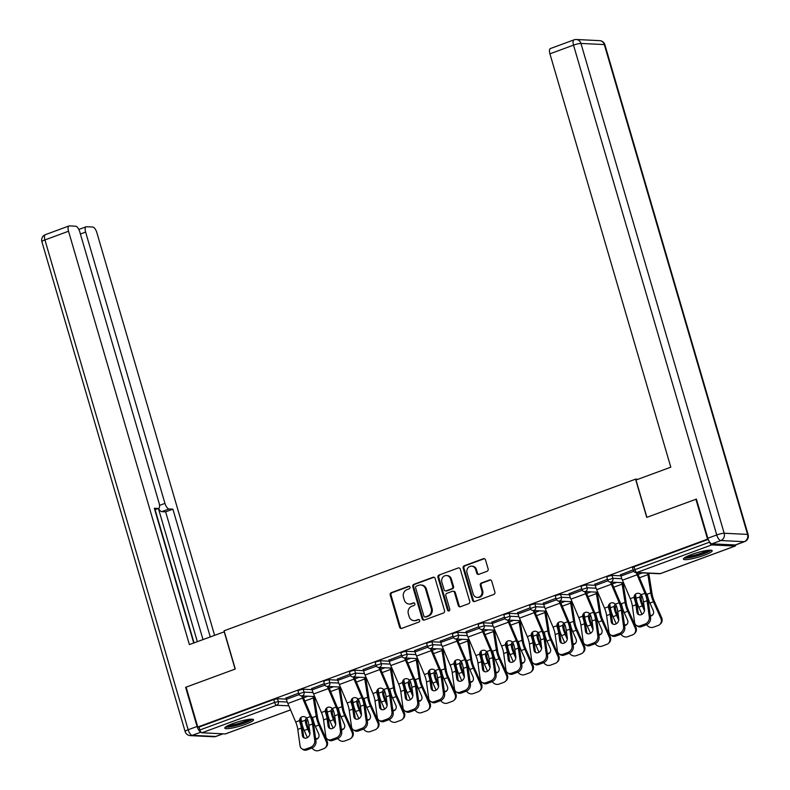 <?xml version="1.0" encoding="UTF-8"?>
<svg xmlns="http://www.w3.org/2000/svg" width="790" height="790" viewBox="0 0 790 790"><rect width="100%" height="100%" fill="white"/><g stroke="black" fill="none" stroke-linecap="round" stroke-linejoin="round"><path stroke-width="1.19" d="M409.99 587.128A1.323 1.195 -87.2 0 0 408.489 586.299L391.287 592.638A1.886 1.699 -87.2 0 0 390.191 595.018L399.602 627.191A1.886 1.699 -87.2 0 0 401.745 628.386L418.947 622.046A1.323 1.195 -87.2 0 0 418.641 619.479A1.323 1.195 -87.2 0 0 418.216 619.538L415.984 620.357A6.034 5.441 -87.2 0 1 414.019 620.663A6.034 5.441 -87.2 0 1 409.131 616.556L408.351 613.87A6.034 5.441 -87.2 0 1 411.857 606.246L414.088 605.417A1.323 1.195 -87.2 0 0 413.782 602.849A1.323 1.195 -87.2 0 0 413.358 602.918L411.126 603.738A6.034 5.441 -87.2 0 1 409.161 604.044A6.034 5.441 -87.2 0 1 404.273 599.926L403.493 597.25A6.034 5.441 -87.2 0 1 406.998 589.617L409.22 588.797A1.323 1.195 -87.2 0 0 409.99 587.128M408.489 586.299L409.319 586.338A1.323 1.195 -87.2 0 0 409.319 586.338L392.116 592.678A1.886 1.699 -87.2 0 0 391.02 595.058L400.421 627.23A1.886 1.699 -87.2 0 0 401.537 628.445M418.216 619.538L419.036 619.577A1.323 1.195 -87.2 0 0 419.036 619.577L415.984 620.357M414.197 602.958A1.323 1.195 -87.2 0 0 414.177 602.958L411.126 603.738M691.359 554.6A14.98 2.311 163.7 0 0 683.429 559.113A14.98 2.311 163.7 0 0 704.236 555.232A14.98 2.311 163.7 0 0 712.175 550.709A14.98 2.311 163.7 0 0 691.359 554.6M232.724 723.62A14.98 2.311 163.7 0 0 224.785 728.133A14.98 2.311 163.7 0 0 245.601 724.252A14.98 2.311 163.7 0 0 253.541 719.73A14.98 2.311 163.7 0 0 232.724 723.62M487.035 571.308A1.886 1.699 -87.2 0 0 488.131 568.928L485.495 559.903A1.886 1.699 -87.2 0 0 483.352 558.708L464.244 565.749A1.886 1.699 -87.2 0 0 463.147 568.138L472.548 600.311A1.886 1.699 -87.2 0 0 474.691 601.496L493.799 594.455A1.886 1.699 -87.2 0 0 494.896 592.075L491.706 581.173A1.886 1.699 -87.2 0 0 489.563 579.979L481.387 582.99A1.886 1.699 -87.2 0 0 480.29 585.38L481.87 590.782A5.046 4.552 -87.2 0 1 477.298 597.418A5.046 4.552 -87.2 0 1 473.21 593.981L467.018 572.799A5.046 4.552 -87.2 0 1 471.6 566.163A5.046 4.552 -87.2 0 1 475.679 569.6L476.716 573.135A1.886 1.699 -87.2 0 0 478.859 574.32L487.035 571.308M197.776 727.017L186.124 687.142L235.282 669.021L224.103 630.785L635.555 479.155L646.733 517.391L695.901 499.27L707.563 539.145L197.776 727.017L199.021 727.077L199.87 729.99L274.604 702.448L273.755 699.535L199.021 727.077M435.132 578.458A1.886 1.699 -87.2 0 0 432.989 577.273L413.881 584.314A1.886 1.699 -87.2 0 0 412.785 586.694L422.186 618.866A1.886 1.699 -87.2 0 0 424.329 620.061L443.437 613.02A1.886 1.699 -87.2 0 0 444.533 610.631L435.132 578.458M439.062 575.031L458.17 567.99A1.886 1.699 -87.2 0 1 460.313 569.185L469.714 601.348A1.886 1.699 -87.2 0 1 468.618 603.738L460.442 606.75A1.886 1.699 -87.2 0 1 458.299 605.565L454.487 592.51A1.886 1.699 -87.2 0 0 452.344 591.325L446.923 593.32A1.886 1.699 -87.2 0 0 445.817 595.709L449.796 609.288A1.323 1.195 -87.2 0 1 447.525 610.127L437.966 577.421A1.886 1.699 -87.2 0 1 439.062 575.031L458.17 567.99M637.965 479.273L635.555 479.155M225.644 733.792A2.884 1.155 -110.2 0 1 225.476 733.9A2.884 1.155 -110.2 0 1 225.278 733.93L201.904 732.784A2.884 1.155 -110.2 0 1 199.87 729.99M695.901 499.27L696.454 499.3M707.563 539.145L708.156 539.175M709.627 542.039L709.647 542.128A2.884 1.155 69.8 0 0 711.691 544.912L735.056 546.058A2.884 1.155 69.8 0 0 735.253 546.038A2.884 1.155 69.8 0 0 735.727 544.893M285.99 698.034L298.61 693.136M612.043 575.387L612.892 578.3L607.658 580.018L606.799 577.105L608.33 576.236L612.043 575.387L620.881 575.821M711.691 544.912L636.957 572.454A2.884 1.155 69.8 0 1 634.913 569.669L633.392 570.538L632.533 567.625L634.064 566.756L634.913 569.669L709.647 542.128M708.245 539.412L634.064 566.756M273.755 699.535L277.468 698.686L286.306 699.12M594.831 584.225L607.451 579.317M560.564 594.356L561.423 597.27L556.18 598.988L555.331 596.075L556.851 595.206L560.564 594.356L569.402 594.791M543.352 603.185L555.972 598.287M509.096 613.326L509.945 616.24L504.711 617.958L503.852 615.045L505.383 614.176L509.096 613.326L517.934 613.761M491.884 622.155L504.504 617.257M457.617 632.296L458.476 635.209L453.233 636.928L452.384 634.014L453.904 633.145L457.617 632.296L466.456 632.731M440.405 641.125L453.026 636.226M406.149 651.266L406.998 654.179L401.764 655.898L400.905 652.984L402.436 652.115L406.149 651.266L414.987 651.691M388.937 660.094L401.557 655.196M354.68 670.226L355.53 673.139L350.286 674.867L349.437 671.954L350.967 671.085L354.68 670.226L363.519 670.661M337.458 679.064L350.089 674.166M303.202 689.196L304.051 692.109L298.818 693.837L297.968 690.924L299.489 690.055L303.202 689.196L312.04 689.631M311.724 688.554L324.344 683.646M328.936 679.716L329.795 682.629L324.552 684.347L323.703 681.434L325.223 680.565L328.936 679.716L337.774 680.15M363.193 669.584L375.823 664.676M380.415 660.746L381.264 663.659L376.03 665.377L375.171 662.464L376.702 661.595L380.415 660.746L389.253 661.181M414.671 650.614L427.291 645.707M431.883 641.776L432.742 644.689L427.499 646.408L426.649 643.495L428.17 642.625L431.883 641.776L440.721 642.211M466.14 631.644L478.77 626.737M483.362 622.806L484.211 625.72L478.967 627.438L478.118 624.525L479.649 623.656L483.362 622.806L492.2 623.241M517.618 612.675L530.238 607.777M534.83 603.837L535.679 606.75L530.446 608.468L529.596 605.555L531.117 604.686L534.83 603.837L543.668 604.271M569.086 593.705L581.717 588.807M586.308 584.867L587.158 587.78L581.914 589.508L581.065 586.595L582.595 585.726L586.308 584.867L595.146 585.301M620.565 574.735L633.185 569.837M409.161 604.044L409.98 604.083A6.034 5.441 -87.2 0 0 411.955 603.777M414.019 620.663L414.849 620.703A6.034 5.441 -87.2 0 0 416.814 620.397M434.006 577.253A1.886 1.699 -87.2 0 0 433.809 577.312L414.701 584.353A1.886 1.699 -87.2 0 0 413.604 586.733L423.015 618.906A1.886 1.699 -87.2 0 0 424.131 620.12M416.389 586.16A1.323 1.195 -87.2 0 0 415.619 587.829L423.884 616.062A1.323 1.195 -87.2 0 0 425.375 616.901L427.726 616.032A6.034 5.441 -87.2 0 0 431.241 608.409L425.593 589.103A6.034 5.441 -87.2 0 0 420.705 584.985A6.034 5.441 -87.2 0 0 418.74 585.291L416.389 586.16M424.951 616.97L425.771 617.01A1.323 1.195 -87.2 0 0 426.205 616.941L425.375 616.901M420.705 584.985L421.534 585.025A6.034 5.441 -87.2 0 1 426.422 589.143L432.061 608.448A6.034 5.441 -87.2 0 1 428.555 616.072L426.205 616.941M452.956 591.226L453.786 591.266A1.886 1.699 -87.2 0 1 455.307 592.549L459.128 605.604A1.886 1.699 -87.2 0 0 460.244 606.809M439.882 575.071A1.886 1.699 -87.2 0 0 438.786 577.46L448.355 610.166A1.323 1.195 -87.2 0 0 449.016 610.966M450.527 578.971A5.046 4.552 -87.2 0 0 446.439 575.535A5.046 4.552 -87.2 0 0 441.867 582.171L444.049 589.626A1.886 1.699 -87.2 0 0 446.182 590.821L451.613 588.817A1.886 1.699 -87.2 0 0 452.709 586.437L450.527 578.971L451.347 579.011A5.046 4.552 -87.2 0 0 447.268 575.574L446.439 575.535M445.57 590.91L446.399 590.95A1.886 1.699 -87.2 0 0 447.012 590.861L446.182 590.821M451.347 579.011L453.529 586.476A1.886 1.699 -87.2 0 1 452.433 588.856L447.012 590.861M471.6 566.163L472.42 566.203A5.046 4.552 -87.2 0 1 476.508 569.649L477.535 573.175A1.886 1.699 -87.2 0 0 478.651 574.379M477.298 597.418L478.118 597.457A5.046 4.552 -87.2 0 0 482.7 590.821L481.87 590.782M490.59 579.959A1.886 1.699 -87.2 0 0 490.393 580.018L482.216 583.03A1.886 1.699 -87.2 0 0 481.12 585.42L482.7 590.821M484.369 558.688A1.886 1.699 -87.2 0 0 484.171 558.747L465.063 565.788A1.886 1.699 -87.2 0 0 463.967 568.178L473.378 600.351A1.886 1.699 -87.2 0 0 474.494 601.555M312.09 748.002A5.757 5.204 -132.3 0 0 318.874 750.5L323.653 748.732A5.757 5.204 -132.3 0 0 325.223 747.794A5.757 5.204 -132.3 0 0 326.29 741.711L327.08 740.99L319.683 724.361A12.867 5.175 -110.2 0 1 318.232 720.381A12.867 5.175 -110.2 0 1 317.442 716.925L314.538 698.656A15.366 6.172 69.8 0 0 314.124 696.523M313.038 696.474A12.867 5.175 -110.2 0 1 313.314 697.935L316.217 716.194A15.366 6.172 69.8 0 0 317.155 720.322A15.366 6.172 69.8 0 0 318.893 725.072L326.29 741.711M311.546 716.777A4.414 3.624 120.5 0 1 312.366 717.616L312.968 719.098A15.366 6.172 69.8 0 0 313.61 721.635A15.366 6.172 69.8 0 0 315.348 726.385L318.656 733.821A4.414 3.99 47.7 0 1 315.733 739.42M307.33 719.167A4.414 3.624 -59.5 0 0 306.609 720.914L306.609 722.623L305.375 721.892A15.366 6.172 69.8 0 0 306.016 724.43A15.366 6.172 69.8 0 0 307.764 729.18L309.907 734.009M309.739 731.125L308.554 728.459A12.867 5.175 -110.2 0 1 307.093 724.479A12.867 5.175 -110.2 0 1 306.609 722.623M300.921 717.794L301.533 721.606A15.366 6.172 69.8 0 0 302.471 725.733A15.366 6.172 69.8 0 0 304.209 730.483L307.389 737.633M305.375 721.892L305.384 720.194A4.414 3.624 120.5 0 1 306.481 717.942M315.635 738.699A4.414 3.99 -132.3 0 0 318.202 738.097M327.08 740.99A5.757 5.204 47.7 0 1 326.013 747.073L325.223 747.794M308.929 725.309L309.947 732.636A4.414 3.545 123.4 0 1 306.688 737.959A4.414 3.545 123.4 0 1 303.716 737.712A4.414 3.545 123.4 0 1 302.353 735.431L301.346 728.104A12.867 5.175 69.8 0 0 300.486 724.163A12.867 5.175 69.8 0 0 299.874 722.287L299.548 720.569A4.414 4.019 53.2 0 1 306.53 717.992L307.468 719.493A12.867 5.175 69.8 0 1 308.07 721.359A12.867 5.175 69.8 0 1 308.929 725.309L312.485 724.005A12.867 5.175 69.8 0 0 311.625 720.055A12.867 5.175 69.8 0 0 310.381 716.579L302.531 698.074A15.366 6.172 -110.2 0 1 301.691 695.911M302.777 695.97A12.867 5.175 69.8 0 0 303.37 697.452L311.211 715.957A15.366 6.172 -110.2 0 1 312.692 720.105A15.366 6.172 -110.2 0 1 313.719 724.825L315.98 741.198A5.757 4.631 123.4 0 1 311.734 748.15L310.5 747.33L305.71 749.098A5.757 4.631 -56.6 0 1 301.829 748.772A5.757 4.631 -56.6 0 1 300.052 745.79L297.8 729.417A12.867 5.175 69.8 0 0 296.941 725.467A12.867 5.175 69.8 0 0 295.697 721.991L287.846 703.485A15.366 6.172 -110.2 0 1 286.365 699.328L285.921 697.807M301.504 717.043A4.414 4.019 -126.8 0 0 300.378 719.947L300.714 721.665A15.366 6.172 -110.2 0 1 301.563 724.213A15.366 6.172 -110.2 0 1 302.59 728.923L303.597 736.25A4.414 3.545 -56.6 0 0 304.387 738.048M305.71 749.098L306.954 749.917L311.734 748.15M306.954 749.917A5.757 4.631 123.4 0 1 303.074 749.592L301.829 748.772M310.5 747.33A5.757 4.631 -56.6 0 0 314.736 740.378L312.485 724.005M251.111 719.186A12.966 1.995 -16.3 0 1 237.997 724.766A12.966 1.995 -16.3 0 1 226.542 726.375M228.458 725.368A11.998 1.847 163.7 0 0 237.78 723.68A11.998 1.847 163.7 0 0 248.959 719.384M225.417 727.136A14.882 2.291 163.7 0 0 237.889 725.101A14.882 2.291 163.7 0 0 252.474 719.226M709.746 550.166A12.966 1.995 -16.3 0 1 707.771 551.637A12.966 1.995 -16.3 0 1 695.032 556.17A12.966 1.995 -16.3 0 1 685.177 557.355M687.102 556.357A11.998 1.847 163.7 0 0 706.734 550.867A11.998 1.847 163.7 0 0 707.593 550.363M684.051 558.115A14.882 2.291 163.7 0 0 695.862 556.259A14.882 2.291 163.7 0 0 709.311 551.371A14.882 2.291 163.7 0 0 711.109 550.205M224.39 631.763L189.393 644.581L68.523 231.233L44.931 239.933L188.168 729.753L197.075 726.474L185.62 687.32L235.114 669.081L224.202 631.753M159.531 505.383L164.952 503.388L85.616 232.072L80.392 233.998M164.952 503.388A5.757 2.311 69.8 0 0 169.02 508.977L161.762 511.653A5.757 2.311 -110.2 0 1 158.602 508.385A5.757 2.311 69.8 0 0 159.086 503.102L79.751 231.786A5.757 2.311 69.8 0 0 75.672 226.207L69.401 225.891A5.757 2.311 69.8 0 0 69.007 225.95A5.757 2.311 69.8 0 0 68.523 231.233M210.258 636.888L172.901 509.165L169.02 508.977M214.594 635.298L96.844 232.625A5.757 2.311 69.8 0 0 92.766 227.036L86.495 226.73A5.757 2.311 69.8 0 0 86.1 226.789A5.757 2.311 69.8 0 0 85.616 232.072M154.751 509.718L158.207 508.444L154.327 508.256L193.728 642.981M158.207 508.444A5.757 2.311 69.8 0 0 158.602 508.385L154.781 509.797M186.183 687.349L185.62 687.32M197.075 726.474A5.757 2.311 69.8 0 0 200.848 732.004M197.342 641.648L158.395 508.464M194.044 642.872L155.097 509.678M203 639.564L165.643 511.841L161.762 511.653M165.643 511.841L172.901 509.165M711.918 543.826L735.283 544.972L744.19 541.683L720.826 540.538L711.918 543.826A5.757 2.311 -110.2 0 1 707.84 538.237L696.395 499.092L646.901 517.332L635.99 480.004L670.799 467.176L549.929 53.829A5.757 2.311 -110.2 0 1 550.413 48.545L574.004 39.846A5.757 2.311 69.8 0 0 573.52 45.129L549.929 53.829M744.585 541.634A5.757 5.757 0 0 0 748.12 534.603A5.757 0.889 163.7 0 0 747.547 534.395L604.311 44.576L580.946 43.43L724.173 533.25L747.547 534.395A5.757 5.204 -87.2 0 1 744.19 541.683A5.757 2.311 69.8 0 0 744.585 541.634L735.678 544.912A5.757 2.311 -110.2 0 1 735.283 544.972M337.834 738.522A5.757 5.204 -132.3 0 0 344.608 741.02L349.397 739.252A5.757 5.204 -132.3 0 0 350.957 738.304A5.757 5.204 -132.3 0 0 352.024 732.221L352.814 731.5L345.418 714.871A12.867 5.175 -110.2 0 1 343.966 710.891A12.867 5.175 -110.2 0 1 343.176 707.435L340.273 689.176A15.366 6.172 69.8 0 0 339.858 687.043M338.772 686.984A12.867 5.175 -110.2 0 1 339.048 688.455L341.952 706.714A15.366 6.172 69.8 0 0 342.89 710.842A15.366 6.172 69.8 0 0 344.628 715.592L352.024 732.221M337.291 707.297A4.414 3.624 120.5 0 1 338.1 708.136L338.703 709.608A15.366 6.172 69.8 0 0 339.344 712.145A15.366 6.172 69.8 0 0 341.082 716.895L344.391 724.331A4.414 3.99 47.7 0 1 341.468 729.93M333.064 709.687A4.414 3.624 -59.5 0 0 332.343 711.435L332.343 713.133L331.109 712.402A15.366 6.172 69.8 0 0 331.751 714.95A15.366 6.172 69.8 0 0 333.499 719.69L335.641 724.529M335.474 721.645L334.288 718.979A12.867 5.175 -110.2 0 1 332.827 714.999A12.867 5.175 -110.2 0 1 332.343 713.133M326.665 708.304L327.267 712.126A15.366 6.172 69.8 0 0 328.206 716.254A15.366 6.172 69.8 0 0 329.953 721.003L333.123 728.143M331.109 712.402L331.119 710.704A4.414 3.624 120.5 0 1 332.215 708.452M341.369 729.219A4.414 3.99 -132.3 0 0 343.936 728.607M352.814 731.5A5.757 5.204 47.7 0 1 351.748 737.593L350.957 738.304M363.568 729.032A5.757 5.204 -132.3 0 0 370.342 731.53L375.132 729.772A5.757 5.204 -132.3 0 0 376.692 728.824A5.757 5.204 -132.3 0 0 377.768 722.741L378.558 722.02L371.162 705.391A12.867 5.175 -110.2 0 1 369.7 701.411A12.867 5.175 -110.2 0 1 368.91 697.955L366.007 679.696A15.366 6.172 69.8 0 0 365.592 677.553M364.506 677.504A12.867 5.175 -110.2 0 1 364.782 678.966L367.686 697.234A15.366 6.172 69.8 0 0 368.624 701.362A15.366 6.172 69.8 0 0 370.372 706.102L377.768 722.741M363.025 697.807A4.414 3.624 120.5 0 1 363.834 698.646L364.437 700.128A15.366 6.172 69.8 0 0 365.079 702.665A15.366 6.172 69.8 0 0 366.817 707.415L370.125 714.851A4.414 3.99 47.7 0 1 367.202 720.45M358.808 700.197A4.414 3.624 -59.5 0 0 358.077 701.945L358.087 703.653L356.853 702.922A15.366 6.172 69.8 0 0 357.495 705.46A15.366 6.172 69.8 0 0 359.233 710.21L361.385 715.039M361.208 712.155L360.023 709.489A12.867 5.175 -110.2 0 1 358.561 705.51A12.867 5.175 -110.2 0 1 358.087 703.653M352.399 698.824L353.002 702.636A15.366 6.172 69.8 0 0 353.94 706.774A15.366 6.172 69.8 0 0 355.688 711.514L358.867 718.663M356.853 702.922L356.853 701.224A4.414 3.624 120.5 0 1 357.949 698.972M367.103 719.73A4.414 3.99 -132.3 0 0 369.671 719.127M378.558 722.02A5.757 5.204 47.7 0 1 377.482 728.104L376.692 728.824M389.302 719.552A5.757 5.204 -132.3 0 0 396.086 722.05L400.866 720.283A5.757 5.204 -132.3 0 0 402.426 719.335A5.757 5.204 -132.3 0 0 403.502 713.251L404.292 712.531L396.896 695.901A12.867 5.175 -110.2 0 1 395.435 691.922A12.867 5.175 -110.2 0 1 394.654 688.465L391.751 670.206A15.366 6.172 69.8 0 0 391.327 668.073M390.24 668.014A12.867 5.175 -110.2 0 1 390.517 669.486L393.43 687.744A15.366 6.172 69.8 0 0 394.368 691.872A15.366 6.172 69.8 0 0 396.106 696.622L403.502 713.251M388.759 688.327A4.414 3.624 120.5 0 1 389.579 689.166L390.171 690.638A15.366 6.172 69.8 0 0 390.813 693.176A15.366 6.172 69.8 0 0 392.561 697.926L395.869 705.361A4.414 3.99 47.7 0 1 392.946 710.961M384.542 690.717A4.414 3.624 -59.5 0 0 383.822 692.465L383.822 694.163L382.587 693.442A15.366 6.172 69.8 0 0 383.229 695.98A15.366 6.172 69.8 0 0 384.967 700.73L387.12 705.559M386.942 702.675L385.757 700.009A12.867 5.175 -110.2 0 1 384.305 696.03A12.867 5.175 -110.2 0 1 383.822 694.163M378.134 689.334L378.746 693.156A15.366 6.172 69.8 0 0 379.684 697.284A15.366 6.172 69.8 0 0 381.422 702.034L384.602 709.173M382.587 693.442L382.587 691.734A4.414 3.624 120.5 0 1 383.683 689.482M392.847 710.25A4.414 3.99 -132.3 0 0 395.415 709.637M404.292 712.531A5.757 5.204 47.7 0 1 403.216 718.624L402.426 719.335M415.036 710.072A5.757 5.204 -132.3 0 0 421.821 712.56L426.6 710.803A5.757 5.204 -132.3 0 0 428.16 709.855A5.757 5.204 -132.3 0 0 429.237 703.771L430.027 703.051L422.63 686.421A12.867 5.175 -110.2 0 1 421.169 682.442A12.867 5.175 -110.2 0 1 420.389 678.985L417.485 660.726A15.366 6.172 69.8 0 0 417.071 658.583M415.984 658.534A12.867 5.175 -110.2 0 1 416.261 659.996L419.164 678.264A15.366 6.172 69.8 0 0 420.102 682.392A15.366 6.172 69.8 0 0 421.84 687.132L429.237 703.771M414.493 678.837A4.414 3.624 120.5 0 1 415.313 679.677L415.915 681.158A15.366 6.172 69.8 0 0 416.557 683.696A15.366 6.172 69.8 0 0 418.295 688.446L421.603 695.881A4.414 3.99 47.7 0 1 418.68 701.481M410.277 681.227A4.414 3.624 -59.5 0 0 409.556 682.975L409.556 684.683L408.321 683.952A15.366 6.172 69.8 0 0 408.963 686.49A15.366 6.172 69.8 0 0 410.701 691.24L412.854 696.069M412.676 693.186L411.491 690.519A12.867 5.175 -110.2 0 1 410.04 686.55A12.867 5.175 -110.2 0 1 409.556 684.683M403.868 679.854L404.48 683.676A15.366 6.172 69.8 0 0 405.418 687.804A15.366 6.172 69.8 0 0 407.156 692.544L410.336 699.693M408.321 683.952L408.331 682.254A4.414 3.624 120.5 0 1 409.418 680.002M418.582 700.76A4.414 3.99 -132.3 0 0 421.149 700.157M430.027 703.051A5.757 5.204 47.7 0 1 428.96 709.134L428.16 709.855M440.781 700.582A5.757 5.204 -132.3 0 0 447.555 703.08L452.344 701.313A5.757 5.204 -132.3 0 0 453.904 700.365A5.757 5.204 -132.3 0 0 454.971 694.282L455.761 693.561L448.365 676.931A12.867 5.175 -110.2 0 1 446.913 672.962A12.867 5.175 -110.2 0 1 446.123 669.495L443.22 651.237A15.366 6.172 69.8 0 0 442.805 649.104M441.719 649.044A12.867 5.175 -110.2 0 1 441.995 650.516L444.898 668.774A15.366 6.172 69.8 0 0 445.837 672.902A15.366 6.172 69.8 0 0 447.575 677.652L454.971 694.282M440.237 669.357A4.414 3.624 120.5 0 1 441.047 670.197L441.65 671.668A15.366 6.172 69.8 0 0 442.291 674.216A15.366 6.172 69.8 0 0 444.029 678.956L447.338 686.392A4.414 3.99 47.7 0 1 444.415 692M436.011 671.747A4.414 3.624 -59.5 0 0 435.29 673.495L435.29 675.193L434.056 674.472A15.366 6.172 69.8 0 0 434.697 677.01A15.366 6.172 69.8 0 0 436.445 681.76L438.588 686.589M438.42 683.706L437.235 681.039A12.867 5.175 -110.2 0 1 435.774 677.06A12.867 5.175 -110.2 0 1 435.29 675.193M429.612 670.364L430.214 674.186A15.366 6.172 69.8 0 0 431.152 678.314A15.366 6.172 69.8 0 0 432.89 683.064L436.07 690.203M434.056 674.472L434.066 672.764A4.414 3.624 120.5 0 1 435.162 670.513M444.316 691.28A4.414 3.99 -132.3 0 0 446.883 690.667M455.761 693.561A5.757 5.204 47.7 0 1 454.694 699.654L453.904 700.365M334.674 715.829L335.681 723.146A4.414 3.545 123.4 0 1 332.422 728.479A4.414 3.545 123.4 0 1 329.45 728.232A4.414 3.545 123.4 0 1 328.087 725.941L327.08 718.624A12.867 5.175 69.8 0 0 326.221 714.674A12.867 5.175 69.8 0 0 325.608 712.807L325.282 711.079A4.414 4.019 53.2 0 1 332.264 708.512L333.202 710.013A12.867 5.175 69.8 0 1 333.815 711.879A12.867 5.175 69.8 0 1 334.674 715.829L338.219 714.515A12.867 5.175 69.8 0 0 337.36 710.575A12.867 5.175 69.8 0 0 336.115 707.09L328.265 688.584A15.366 6.172 -110.2 0 1 327.435 686.431M328.522 686.48A12.867 5.175 69.8 0 0 329.104 687.962L336.945 706.467A15.366 6.172 -110.2 0 1 338.436 710.625A15.366 6.172 -110.2 0 1 339.453 715.335L341.715 731.718A5.757 4.631 123.4 0 1 337.468 738.67L336.234 737.85L331.445 739.608A5.757 4.631 -56.6 0 1 327.564 739.292A5.757 4.631 -56.6 0 1 325.796 736.31L323.535 719.927A12.867 5.175 69.8 0 0 322.675 715.977A12.867 5.175 69.8 0 0 321.431 712.501L313.591 693.995A15.366 6.172 -110.2 0 1 312.099 689.848L311.655 688.327M327.238 707.563A4.414 4.019 -126.8 0 0 326.112 710.457L326.448 712.175A15.366 6.172 -110.2 0 1 327.297 714.723A15.366 6.172 -110.2 0 1 328.324 719.443L329.331 726.761A4.414 3.545 -56.6 0 0 330.121 728.558M331.445 739.608L332.689 740.428L337.468 738.67M332.689 740.428A5.757 4.631 123.4 0 1 328.808 740.112L327.564 739.292M336.234 737.85A5.757 4.631 -56.6 0 0 340.47 730.898L338.219 714.515M360.408 706.339L361.415 713.666A4.414 3.545 123.4 0 1 358.166 718.989A4.414 3.545 123.4 0 1 355.184 718.742A4.414 3.545 123.4 0 1 353.831 716.461L352.814 709.134A12.867 5.175 69.8 0 0 351.955 705.194A12.867 5.175 69.8 0 0 351.353 703.317L351.017 701.599A4.414 4.019 53.2 0 1 357.998 699.022L358.937 700.523A12.867 5.175 69.8 0 1 359.549 702.389A12.867 5.175 69.8 0 1 360.408 706.339L363.953 705.036A12.867 5.175 69.8 0 0 363.094 701.086A12.867 5.175 69.8 0 0 361.85 697.61L354.009 679.104A15.366 6.172 -110.2 0 1 353.17 676.941M354.256 677A12.867 5.175 69.8 0 0 354.838 678.482L362.689 696.987A15.366 6.172 -110.2 0 1 364.17 701.135A15.366 6.172 -110.2 0 1 365.197 705.855L367.449 722.228A5.757 4.631 123.4 0 1 363.212 729.18L361.968 728.36L357.179 730.128A5.757 4.631 -56.6 0 1 353.308 729.812A5.757 4.631 -56.6 0 1 351.53 726.82L349.269 710.447A12.867 5.175 69.8 0 0 348.41 706.497A12.867 5.175 69.8 0 0 347.166 703.021L339.325 684.515A15.366 6.172 -110.2 0 1 337.844 680.358L337.399 678.837M352.972 698.074A4.414 4.019 -126.8 0 0 351.856 700.977L352.192 702.695A15.366 6.172 -110.2 0 1 353.031 705.243A15.366 6.172 -110.2 0 1 354.058 709.953L355.066 717.281A4.414 3.545 -56.6 0 0 355.865 719.078M357.179 730.128L358.423 730.948L363.212 729.18M358.423 730.948A5.757 4.631 123.4 0 1 354.542 730.622L353.308 729.812M361.968 728.36A5.757 4.631 -56.6 0 0 366.214 721.408L363.953 705.036M386.142 696.859L387.149 704.176A4.414 3.545 123.4 0 1 383.901 709.509A4.414 3.545 123.4 0 1 380.928 709.262A4.414 3.545 123.4 0 1 379.565 706.971L378.558 699.654A12.867 5.175 69.8 0 0 377.699 695.704A12.867 5.175 69.8 0 0 377.087 693.837L376.751 692.119A4.414 4.019 53.2 0 1 383.743 689.542L384.671 691.043A12.867 5.175 69.8 0 1 385.283 692.909A12.867 5.175 69.8 0 1 386.142 696.859L389.687 695.546A12.867 5.175 69.8 0 0 388.828 691.606A12.867 5.175 69.8 0 0 387.594 688.12L379.743 669.614A15.366 6.172 -110.2 0 1 378.904 667.461M379.99 667.511A12.867 5.175 69.8 0 0 380.573 668.992L388.423 687.498A15.366 6.172 -110.2 0 1 389.904 691.655A15.366 6.172 -110.2 0 1 390.932 696.365L393.183 712.748A5.757 4.631 123.4 0 1 388.947 719.7L387.702 718.88L382.923 720.638A5.757 4.631 -56.6 0 1 379.042 720.322A5.757 4.631 -56.6 0 1 377.265 717.34L375.003 700.957A12.867 5.175 69.8 0 0 374.144 697.017A12.867 5.175 69.8 0 0 372.91 693.531L365.059 675.025A15.366 6.172 -110.2 0 1 363.578 670.878L363.133 669.357M378.716 688.594A4.414 4.019 -126.8 0 0 377.59 691.487L377.926 693.205A15.366 6.172 -110.2 0 1 378.766 695.763A15.366 6.172 -110.2 0 1 379.793 700.473L380.8 707.791A4.414 3.545 -56.6 0 0 381.6 709.588M382.923 720.638L384.157 721.458L388.947 719.7M384.157 721.458A5.757 4.631 123.4 0 1 380.276 721.142L379.042 720.322M387.702 718.88A5.757 4.631 -56.6 0 0 391.949 711.928L389.687 695.546M411.876 687.369L412.894 694.696A4.414 3.545 123.4 0 1 409.635 700.019A4.414 3.545 123.4 0 1 406.662 699.782A4.414 3.545 123.4 0 1 405.3 697.491L404.292 690.164A12.867 5.175 69.8 0 0 403.433 686.224A12.867 5.175 69.8 0 0 402.821 684.347L402.495 682.629A4.414 4.019 53.2 0 1 409.477 680.052L410.415 681.553A12.867 5.175 69.8 0 1 411.017 683.429A12.867 5.175 69.8 0 1 411.876 687.369L415.431 686.066A12.867 5.175 69.8 0 0 414.572 682.116A12.867 5.175 69.8 0 0 413.328 678.64L405.477 660.134A15.366 6.172 -110.2 0 1 404.638 657.971M405.724 658.031A12.867 5.175 69.8 0 0 406.307 659.512L414.157 678.018A15.366 6.172 -110.2 0 1 415.639 682.165A15.366 6.172 -110.2 0 1 416.666 686.885L418.927 703.258A5.757 4.631 123.4 0 1 414.681 710.21L413.437 709.39L408.657 711.158A5.757 4.631 -56.6 0 1 404.776 710.842A5.757 4.631 -56.6 0 1 402.999 707.86L400.747 691.477A12.867 5.175 69.8 0 0 399.888 687.527A12.867 5.175 69.8 0 0 398.644 684.051L390.793 665.545A15.366 6.172 -110.2 0 1 389.312 661.388L388.868 659.867M404.45 679.104A4.414 4.019 -126.8 0 0 403.325 682.007L403.66 683.725A15.366 6.172 -110.2 0 1 404.51 686.273A15.366 6.172 -110.2 0 1 405.527 690.983L406.544 698.311A4.414 3.545 -56.6 0 0 407.334 700.108M408.657 711.158L409.892 711.978L414.681 710.21M409.892 711.978A5.757 4.631 123.4 0 1 406.021 711.662L404.776 710.842M413.437 709.39A5.757 4.631 -56.6 0 0 417.683 702.448L415.431 686.066M437.621 677.889L438.628 685.207A4.414 3.545 123.4 0 1 435.369 690.539A4.414 3.545 123.4 0 1 432.397 690.292A4.414 3.545 123.4 0 1 431.034 688.001L430.027 680.684A12.867 5.175 69.8 0 0 429.168 676.734A12.867 5.175 69.8 0 0 428.555 674.867L428.229 673.149A4.414 4.019 53.2 0 1 435.211 670.572L436.149 672.073A12.867 5.175 69.8 0 1 436.761 673.939A12.867 5.175 69.8 0 1 437.621 677.889L441.166 676.576A12.867 5.175 69.8 0 0 440.307 672.636A12.867 5.175 69.8 0 0 439.062 669.15L431.212 650.654A15.366 6.172 -110.2 0 1 430.372 648.491M431.459 648.541A12.867 5.175 69.8 0 0 432.051 650.022L439.892 668.528A15.366 6.172 -110.2 0 1 441.383 672.685A15.366 6.172 -110.2 0 1 442.4 677.395L444.661 693.778A5.757 4.631 123.4 0 1 440.415 700.73L439.181 699.91L434.391 701.678A5.757 4.631 -56.6 0 1 430.51 701.352A5.757 4.631 -56.6 0 1 428.733 698.37L426.482 681.987A12.867 5.175 69.8 0 0 425.622 678.047A12.867 5.175 69.8 0 0 424.378 674.561L416.528 656.056A15.366 6.172 -110.2 0 1 415.046 651.908L414.602 650.387M430.185 669.624A4.414 4.019 -126.8 0 0 429.059 672.527L429.395 674.235A15.366 6.172 -110.2 0 1 430.244 676.793A15.366 6.172 -110.2 0 1 431.271 681.503L432.278 688.821A4.414 3.545 -56.6 0 0 433.068 690.618M434.391 701.678L435.636 702.488L440.415 700.73M435.636 702.488A5.757 4.631 123.4 0 1 431.755 702.172L430.51 701.352M439.181 699.91A5.757 4.631 -56.6 0 0 443.417 692.958L441.166 676.576M466.515 691.102A5.757 5.204 -132.3 0 0 473.289 693.59L478.078 691.833A5.757 5.204 -132.3 0 0 479.639 690.885A5.757 5.204 -132.3 0 0 480.715 684.802L481.505 684.081L474.109 667.451A12.867 5.175 -110.2 0 1 472.647 663.472A12.867 5.175 -110.2 0 1 471.857 660.015L468.954 641.757A15.366 6.172 69.8 0 0 468.539 639.614M467.453 639.564A12.867 5.175 -110.2 0 1 467.729 641.026L470.633 659.294A15.366 6.172 69.8 0 0 471.571 663.422A15.366 6.172 69.8 0 0 473.319 668.172L480.715 684.802M465.972 659.877A4.414 3.624 120.5 0 1 466.781 660.707L467.384 662.188A15.366 6.172 69.8 0 0 468.026 664.726A15.366 6.172 69.8 0 0 469.764 669.476L473.072 676.912A4.414 3.99 47.7 0 1 470.149 682.511M461.755 662.257A4.414 3.624 -59.5 0 0 461.024 664.005L461.034 665.713L459.79 664.982A15.366 6.172 69.8 0 0 460.442 667.52A15.366 6.172 69.8 0 0 462.18 672.27L464.322 677.099M464.155 674.216L462.97 671.549A12.867 5.175 -110.2 0 1 461.508 667.58A12.867 5.175 -110.2 0 1 461.034 665.713M455.346 660.884L455.949 664.706A15.366 6.172 69.8 0 0 456.887 668.834A15.366 6.172 69.8 0 0 458.635 673.584L461.804 680.723M459.79 664.982L459.8 663.284A4.414 3.624 120.5 0 1 460.896 661.033M470.05 681.8A4.414 3.99 -132.3 0 0 472.618 681.187M481.505 684.081A5.757 5.204 47.7 0 1 480.429 690.164L479.639 690.885M463.355 668.399L464.362 675.726A4.414 3.545 123.4 0 1 461.113 681.049A4.414 3.545 123.4 0 1 458.131 680.812A4.414 3.545 123.4 0 1 456.768 678.521L455.761 671.204A12.867 5.175 69.8 0 0 454.902 667.254A12.867 5.175 69.8 0 0 454.299 665.387L453.964 663.659A4.414 4.019 53.2 0 1 460.945 661.092L461.883 662.583A12.867 5.175 69.8 0 1 462.496 664.459A12.867 5.175 69.8 0 1 463.355 668.399L466.9 667.096A12.867 5.175 69.8 0 0 466.041 663.146A12.867 5.175 69.8 0 0 464.797 659.67L456.956 641.164A15.366 6.172 -110.2 0 1 456.116 639.011M457.203 639.061A12.867 5.175 69.8 0 0 457.785 640.542L465.636 659.048A15.366 6.172 -110.2 0 1 467.117 663.205A15.366 6.172 -110.2 0 1 468.144 667.915L470.396 684.298A5.757 4.631 123.4 0 1 466.149 691.24L464.915 690.43L460.126 692.188A5.757 4.631 -56.6 0 1 456.245 691.872A5.757 4.631 -56.6 0 1 454.477 688.89L452.216 672.507A12.867 5.175 69.8 0 0 451.357 668.557A12.867 5.175 69.8 0 0 450.112 665.081L442.272 646.576A15.366 6.172 -110.2 0 1 440.781 642.418L440.336 640.897M455.919 660.134A4.414 4.019 -126.8 0 0 454.793 663.037L455.129 664.755A15.366 6.172 -110.2 0 1 455.978 667.303A15.366 6.172 -110.2 0 1 457.005 672.014L458.012 679.341A4.414 3.545 -56.6 0 0 458.812 681.138M460.126 692.188L461.37 693.008L466.149 691.24M461.37 693.008A5.757 4.631 123.4 0 1 457.489 692.692L456.245 691.872M464.915 690.43A5.757 4.631 -56.6 0 0 469.161 683.478L466.9 667.096M492.249 681.612A5.757 5.204 -132.3 0 0 499.033 684.11L503.813 682.343A5.757 5.204 -132.3 0 0 505.373 681.405A5.757 5.204 -132.3 0 0 506.449 675.312L507.239 674.601L499.843 657.961A12.867 5.175 -110.2 0 1 498.381 653.992A12.867 5.175 -110.2 0 1 497.601 650.535L494.688 632.267A15.366 6.172 69.8 0 0 494.273 630.134M493.187 630.074A12.867 5.175 -110.2 0 1 493.464 631.546L496.367 649.805A15.366 6.172 69.8 0 0 497.305 653.932A15.366 6.172 69.8 0 0 499.053 658.682L506.449 675.312M491.706 650.387A4.414 3.624 120.5 0 1 492.526 651.227L493.118 652.708A15.366 6.172 69.8 0 0 493.76 655.246A15.366 6.172 69.8 0 0 495.508 659.986L498.806 667.422A4.414 3.99 47.7 0 1 495.883 673.031M487.489 652.777A4.414 3.624 -59.5 0 0 486.768 654.525L486.768 656.233L485.534 655.502A15.366 6.172 69.8 0 0 486.176 658.04A15.366 6.172 69.8 0 0 487.914 662.79L490.067 667.619M489.889 664.736L488.704 662.069A12.867 5.175 -110.2 0 1 487.242 658.09A12.867 5.175 -110.2 0 1 486.768 656.233M481.08 651.394L481.693 655.216A15.366 6.172 69.8 0 0 482.631 659.344A15.366 6.172 69.8 0 0 484.369 664.094L487.549 671.233M485.534 655.502L485.534 653.804A4.414 3.624 120.5 0 1 486.63 651.543M495.784 672.31A4.414 3.99 -132.3 0 0 498.352 671.698M507.239 674.601A5.757 5.204 47.7 0 1 506.163 680.684L505.373 681.405M489.089 658.919L490.096 666.237A4.414 3.545 123.4 0 1 486.847 671.569A4.414 3.545 123.4 0 1 483.875 671.322A4.414 3.545 123.4 0 1 482.512 669.041L481.505 661.714A12.867 5.175 69.8 0 0 480.646 657.764A12.867 5.175 69.8 0 0 480.034 655.898L479.698 654.179A4.414 4.019 53.2 0 1 486.689 651.602L487.618 653.103A12.867 5.175 69.8 0 1 488.23 654.969A12.867 5.175 69.8 0 1 489.089 658.919L492.634 657.616A12.867 5.175 69.8 0 0 491.775 653.666A12.867 5.175 69.8 0 0 490.531 650.18L482.69 631.684A15.366 6.172 -110.2 0 1 481.851 629.521M482.937 629.581A12.867 5.175 69.8 0 0 483.519 631.062L491.37 649.558A15.366 6.172 -110.2 0 1 492.851 653.715A15.366 6.172 -110.2 0 1 493.878 658.426L496.13 674.808A5.757 4.631 123.4 0 1 491.894 681.76L490.649 680.94L485.87 682.708A5.757 4.631 -56.6 0 1 481.989 682.382A5.757 4.631 -56.6 0 1 480.211 679.4L477.95 663.017A12.867 5.175 69.8 0 0 477.091 659.077A12.867 5.175 69.8 0 0 475.857 655.591L468.006 637.096A15.366 6.172 -110.2 0 1 466.525 632.938L466.08 631.417M481.653 650.654A4.414 4.019 -126.8 0 0 480.537 653.557L480.873 655.275A15.366 6.172 -110.2 0 1 481.712 657.823A15.366 6.172 -110.2 0 1 482.739 662.534L483.747 669.851A4.414 3.545 -56.6 0 0 484.547 671.648M485.87 682.708L487.104 683.528L491.894 681.76M487.104 683.528A5.757 4.631 123.4 0 1 483.223 683.202L481.989 682.382M490.649 680.94A5.757 4.631 -56.6 0 0 494.896 673.989L492.634 657.616M517.983 672.132A5.757 5.204 -132.3 0 0 524.767 674.62L529.547 672.863A5.757 5.204 -132.3 0 0 531.107 671.915A5.757 5.204 -132.3 0 0 532.183 665.832L532.974 665.111L525.577 648.481A12.867 5.175 -110.2 0 1 524.116 644.502A12.867 5.175 -110.2 0 1 523.336 641.045L520.432 622.787A15.366 6.172 69.8 0 0 520.008 620.644M518.931 620.594A12.867 5.175 -110.2 0 1 519.208 622.066L522.111 640.325A15.366 6.172 69.8 0 0 523.049 644.452A15.366 6.172 69.8 0 0 524.787 649.202L532.183 665.832M517.44 640.907A4.414 3.624 120.5 0 1 518.26 641.737L518.852 643.218A15.366 6.172 69.8 0 0 519.494 645.756A15.366 6.172 69.8 0 0 521.242 650.506L524.55 657.942A4.414 3.99 47.7 0 1 521.627 663.541M513.224 643.297A4.414 3.624 -59.5 0 0 512.503 645.035L512.503 646.743L511.268 646.013A15.366 6.172 69.8 0 0 511.91 648.551A15.366 6.172 69.8 0 0 513.648 653.3L515.801 658.139M515.623 655.246L514.438 652.58A12.867 5.175 -110.2 0 1 512.987 648.61A12.867 5.175 -110.2 0 1 512.503 646.743M506.815 641.914L507.427 645.736A15.366 6.172 69.8 0 0 508.365 649.864A15.366 6.172 69.8 0 0 510.103 654.614L513.283 661.753M511.268 646.013L511.278 644.314A4.414 3.624 120.5 0 1 512.364 642.063M521.528 662.83A4.414 3.99 -132.3 0 0 524.096 662.218M532.974 665.111A5.757 5.204 47.7 0 1 531.897 671.194L531.107 671.915M514.823 649.429L515.831 656.757A4.414 3.545 123.4 0 1 512.582 662.089A4.414 3.545 123.4 0 1 509.609 661.842A4.414 3.545 123.4 0 1 508.246 659.551L507.239 652.234A12.867 5.175 69.8 0 0 506.38 648.284A12.867 5.175 69.8 0 0 505.768 646.418L505.442 644.689A4.414 4.019 53.2 0 1 512.424 642.122L513.352 643.613A12.867 5.175 69.8 0 1 513.964 645.489A12.867 5.175 69.8 0 1 514.823 649.429L518.368 648.126A12.867 5.175 69.8 0 0 517.509 644.176A12.867 5.175 69.8 0 0 516.275 640.7L508.424 622.194A15.366 6.172 -110.2 0 1 507.585 620.041M508.671 620.091A12.867 5.175 69.8 0 0 509.254 621.572L517.104 640.078A15.366 6.172 -110.2 0 1 518.586 644.235A15.366 6.172 -110.2 0 1 519.613 648.946L521.874 665.328A5.757 4.631 123.4 0 1 517.628 672.28L516.384 671.461L511.604 673.218A5.757 4.631 -56.6 0 1 507.723 672.902A5.757 4.631 -56.6 0 1 505.946 669.92L503.694 653.537A12.867 5.175 69.8 0 0 502.835 649.587A12.867 5.175 69.8 0 0 501.591 646.111L493.74 627.606A15.366 6.172 -110.2 0 1 492.259 623.448L491.815 621.937M507.397 641.164A4.414 4.019 -126.8 0 0 506.271 644.067L506.607 645.786A15.366 6.172 -110.2 0 1 507.447 648.333A15.366 6.172 -110.2 0 1 508.474 653.054L509.481 660.371A4.414 3.545 -56.6 0 0 510.281 662.168M511.604 673.218L512.838 674.038L517.628 672.28M512.838 674.038A5.757 4.631 123.4 0 1 508.957 673.722L507.723 672.902M516.384 671.461A5.757 4.631 -56.6 0 0 520.63 664.509L518.368 648.126M543.718 662.642A5.757 5.204 -132.3 0 0 550.502 665.14L555.291 663.373A5.757 5.204 -132.3 0 0 556.851 662.435A5.757 5.204 -132.3 0 0 557.918 656.342L558.708 655.631L551.311 638.992A12.867 5.175 -110.2 0 1 549.86 635.022A12.867 5.175 -110.2 0 1 549.07 631.565L546.167 613.297A15.366 6.172 69.8 0 0 545.752 611.164M544.665 611.114A12.867 5.175 -110.2 0 1 544.942 612.576L547.845 630.835A15.366 6.172 69.8 0 0 548.783 634.962A15.366 6.172 69.8 0 0 550.521 639.712L557.918 656.342M543.184 631.417A4.414 3.624 120.5 0 1 543.994 632.257L544.596 633.738A15.366 6.172 69.8 0 0 545.238 636.276A15.366 6.172 69.8 0 0 546.976 641.026L550.284 648.452A4.414 3.99 47.7 0 1 547.361 654.061M538.958 633.807A4.414 3.624 -59.5 0 0 538.237 635.555L538.237 637.263L537.002 636.533A15.366 6.172 69.8 0 0 537.644 639.071A15.366 6.172 69.8 0 0 539.392 643.82L541.535 648.649M541.367 645.766L540.182 643.1A12.867 5.175 -110.2 0 1 538.721 639.12A12.867 5.175 -110.2 0 1 538.237 637.263M532.549 632.435L533.161 636.246A15.366 6.172 69.8 0 0 534.099 640.374A15.366 6.172 69.8 0 0 535.837 645.124L539.017 652.273M537.002 636.533L537.012 634.834A4.414 3.624 120.5 0 1 538.108 632.583M547.263 653.34A4.414 3.99 -132.3 0 0 549.83 652.728M558.708 655.631A5.757 5.204 47.7 0 1 557.641 661.714L556.851 662.435M540.558 639.949L541.575 647.267A4.414 3.545 123.4 0 1 538.316 652.599A4.414 3.545 123.4 0 1 535.344 652.352A4.414 3.545 123.4 0 1 533.981 650.071L532.974 642.744A12.867 5.175 69.8 0 0 532.114 638.794A12.867 5.175 69.8 0 0 531.502 636.928L531.176 635.209A4.414 4.019 53.2 0 1 538.158 632.632L539.096 634.133A12.867 5.175 69.8 0 1 539.708 635.999A12.867 5.175 69.8 0 1 540.558 639.949L544.113 638.646A12.867 5.175 69.8 0 0 543.253 634.696A12.867 5.175 69.8 0 0 542.009 631.21L534.159 612.714A15.366 6.172 -110.2 0 1 533.319 610.552M534.405 610.611A12.867 5.175 69.8 0 0 534.998 612.092L542.839 630.588A15.366 6.172 -110.2 0 1 544.32 634.745A15.366 6.172 -110.2 0 1 545.347 639.456L547.608 655.838A5.757 4.631 123.4 0 1 543.362 662.79L542.128 661.971L537.338 663.738A5.757 4.631 -56.6 0 1 533.457 663.412A5.757 4.631 -56.6 0 1 531.68 660.43L529.428 644.057A12.867 5.175 69.8 0 0 528.569 640.107A12.867 5.175 69.8 0 0 527.325 636.621L519.474 618.126A15.366 6.172 -110.2 0 1 517.993 613.968L517.549 612.448M533.132 631.684A4.414 4.019 -126.8 0 0 532.006 634.587L532.342 636.306A15.366 6.172 -110.2 0 1 533.191 638.853A15.366 6.172 -110.2 0 1 534.218 643.564L535.225 650.881A4.414 3.545 -56.6 0 0 536.015 652.678M537.338 663.738L538.582 664.558L543.362 662.79M538.582 664.558A5.757 4.631 123.4 0 1 534.702 664.232L533.457 663.412M542.128 661.971A5.757 4.631 -56.6 0 0 546.364 655.019L544.113 638.646M569.462 653.162A5.757 5.204 -132.3 0 0 576.236 655.651L581.025 653.893A5.757 5.204 -132.3 0 0 582.586 652.945A5.757 5.204 -132.3 0 0 583.652 646.862L584.452 646.141L577.056 629.512A12.867 5.175 -110.2 0 1 575.594 625.532A12.867 5.175 -110.2 0 1 574.804 622.076L571.901 603.817A15.366 6.172 69.8 0 0 571.486 601.674M570.4 601.625A12.867 5.175 -110.2 0 1 570.676 603.096L573.58 621.355A15.366 6.172 69.8 0 0 574.518 625.482A15.366 6.172 69.8 0 0 576.256 630.232L583.652 646.862M568.918 621.937A4.414 3.624 120.5 0 1 569.728 622.777L570.331 624.248A15.366 6.172 69.8 0 0 570.973 626.786A15.366 6.172 69.8 0 0 572.711 631.536L576.019 638.972A4.414 3.99 47.7 0 1 573.096 644.571M564.692 624.327A4.414 3.624 -59.5 0 0 563.971 626.065L563.971 627.774L562.737 627.043A15.366 6.172 69.8 0 0 563.379 629.581A15.366 6.172 69.8 0 0 565.126 634.331L567.269 639.169M567.101 636.276L565.917 633.62A12.867 5.175 -110.2 0 1 564.455 629.64A12.867 5.175 -110.2 0 1 563.971 627.774M558.293 622.945L558.895 626.766A15.366 6.172 69.8 0 0 559.833 630.894A15.366 6.172 69.8 0 0 561.581 635.644L564.751 642.784M562.737 627.043L562.747 625.344A4.414 3.624 120.5 0 1 563.843 623.093M572.997 643.86A4.414 3.99 -132.3 0 0 575.564 643.248M584.452 646.141A5.757 5.204 47.7 0 1 583.375 652.224L582.586 652.945M566.302 630.46L567.309 637.787A4.414 3.545 123.4 0 1 564.05 643.119A4.414 3.545 123.4 0 1 561.078 642.872A4.414 3.545 123.4 0 1 559.715 640.581L558.708 633.264A12.867 5.175 69.8 0 0 557.849 629.314A12.867 5.175 69.8 0 0 557.236 627.448L556.911 625.72A4.414 4.019 53.2 0 1 563.892 623.152L564.83 624.653A12.867 5.175 69.8 0 1 565.442 626.519A12.867 5.175 69.8 0 1 566.302 630.46L569.847 629.156A12.867 5.175 69.8 0 0 568.988 625.206A12.867 5.175 69.8 0 0 567.743 621.73L559.893 603.224A15.366 6.172 -110.2 0 1 559.063 601.072M560.149 601.121A12.867 5.175 69.8 0 0 560.732 602.602L568.573 621.108A15.366 6.172 -110.2 0 1 570.064 625.265A15.366 6.172 -110.2 0 1 571.081 629.976L573.343 646.358A5.757 4.631 123.4 0 1 569.096 653.31L567.862 652.491L563.073 654.248A5.757 4.631 -56.6 0 1 559.192 653.932A5.757 4.631 -56.6 0 1 557.424 650.95L555.163 634.567A12.867 5.175 69.8 0 0 554.304 630.618A12.867 5.175 69.8 0 0 553.059 627.142L545.219 608.636A15.366 6.172 -110.2 0 1 543.727 604.478L543.283 602.968M558.866 622.204A4.414 4.019 -126.8 0 0 557.74 625.097L558.076 626.816A15.366 6.172 -110.2 0 1 558.925 629.363A15.366 6.172 -110.2 0 1 559.952 634.084L560.959 641.401A4.414 3.545 -56.6 0 0 561.749 643.198M563.073 654.248L564.317 655.068L569.096 653.31M564.317 655.068A5.757 4.631 123.4 0 1 560.436 654.752L559.192 653.932M567.862 652.491A5.757 4.631 -56.6 0 0 572.098 645.539L569.847 629.156M595.196 643.672A5.757 5.204 -132.3 0 0 601.97 646.171L606.76 644.403A5.757 5.204 -132.3 0 0 608.32 643.465A5.757 5.204 -132.3 0 0 609.396 637.382L610.186 636.661L602.79 620.022A12.867 5.175 -110.2 0 1 601.328 616.052A12.867 5.175 -110.2 0 1 600.538 612.596L597.635 594.327A15.366 6.172 69.8 0 0 597.22 592.194M596.134 592.144A12.867 5.175 -110.2 0 1 596.411 593.606L599.314 611.865A15.366 6.172 69.8 0 0 600.252 615.993A15.366 6.172 69.8 0 0 602 620.743L609.396 637.382M594.653 612.448A4.414 3.624 120.5 0 1 595.462 613.287L596.065 614.768A15.366 6.172 69.8 0 0 596.707 617.306A15.366 6.172 69.8 0 0 598.455 622.056L601.753 629.482A4.414 3.99 47.7 0 1 598.83 635.091M590.436 614.837A4.414 3.624 -59.5 0 0 589.705 616.585L589.715 618.293L588.481 617.563A15.366 6.172 69.8 0 0 589.123 620.101A15.366 6.172 69.8 0 0 590.861 624.851L593.014 629.679M592.836 626.796L591.651 624.13A12.867 5.175 -110.2 0 1 590.189 620.15A12.867 5.175 -110.2 0 1 589.715 618.293M584.027 613.465L584.63 617.276A15.366 6.172 69.8 0 0 585.568 621.404A15.366 6.172 69.8 0 0 587.316 626.154L590.495 633.304M588.481 617.563L588.481 615.864A4.414 3.624 120.5 0 1 589.577 613.613M598.731 634.37A4.414 3.99 -132.3 0 0 601.299 633.768M610.186 636.661A5.757 5.204 47.7 0 1 609.11 642.744L608.32 643.465M592.036 620.98L593.043 628.297A4.414 3.545 123.4 0 1 589.794 633.629A4.414 3.545 123.4 0 1 586.812 633.383A4.414 3.545 123.4 0 1 585.459 631.101L584.442 623.774A12.867 5.175 69.8 0 0 583.583 619.834A12.867 5.175 69.8 0 0 582.981 617.958L582.645 616.24A4.414 4.019 53.2 0 1 589.636 613.662L590.564 615.163A12.867 5.175 69.8 0 1 591.177 617.03A12.867 5.175 69.8 0 1 592.036 620.98L595.581 619.676A12.867 5.175 69.8 0 0 594.722 615.726A12.867 5.175 69.8 0 0 593.478 612.25L585.637 593.744A15.366 6.172 -110.2 0 1 584.798 591.582M585.884 591.641A12.867 5.175 69.8 0 0 586.466 593.122L594.317 611.628A15.366 6.172 -110.2 0 1 595.798 615.775A15.366 6.172 -110.2 0 1 596.825 620.496L599.077 636.868A5.757 4.631 123.4 0 1 594.84 643.82L593.596 643.001L588.817 644.768A5.757 4.631 -56.6 0 1 584.936 644.442A5.757 4.631 -56.6 0 1 583.158 641.46L580.897 625.087A12.867 5.175 69.8 0 0 580.038 621.138A12.867 5.175 69.8 0 0 578.793 617.662L570.953 599.156A15.366 6.172 -110.2 0 1 569.471 594.998L569.027 593.478M584.6 612.714A4.414 4.019 -126.8 0 0 583.484 615.617L583.82 617.336A15.366 6.172 -110.2 0 1 584.659 619.883A15.366 6.172 -110.2 0 1 585.686 624.594L586.694 631.921A4.414 3.545 -56.6 0 0 587.493 633.708M588.817 644.768L590.051 645.588L594.84 643.82M590.051 645.588A5.757 4.631 123.4 0 1 586.17 645.262L584.936 644.442M593.596 643.001A5.757 4.631 -56.6 0 0 597.842 636.049L595.581 619.676M620.93 634.192A5.757 5.204 -132.3 0 0 627.714 636.681L632.494 634.923A5.757 5.204 -132.3 0 0 634.054 633.975A5.757 5.204 -132.3 0 0 635.13 627.892L635.92 627.171L628.524 610.542A12.867 5.175 -110.2 0 1 627.062 606.562A12.867 5.175 -110.2 0 1 626.282 603.106L623.379 584.847A15.366 6.172 69.8 0 0 622.955 582.714M621.868 582.655A12.867 5.175 -110.2 0 1 622.145 584.126L625.058 602.385A15.366 6.172 69.8 0 0 625.996 606.513A15.366 6.172 69.8 0 0 627.734 611.263L635.13 627.892M620.387 602.968A4.414 3.624 120.5 0 1 621.207 603.807L621.799 605.278A15.366 6.172 69.8 0 0 622.441 607.816A15.366 6.172 69.8 0 0 624.189 612.566L627.497 620.002A4.414 3.99 47.7 0 1 624.574 625.601M616.17 605.357A4.414 3.624 -59.5 0 0 615.45 607.105L615.45 608.804L614.215 608.073A15.366 6.172 69.8 0 0 614.857 610.621A15.366 6.172 69.8 0 0 616.595 615.361L618.748 620.199M618.57 617.306L617.385 614.65A12.867 5.175 -110.2 0 1 615.933 610.67A12.867 5.175 -110.2 0 1 615.45 608.804M609.762 603.975L610.374 607.796A15.366 6.172 69.8 0 0 611.312 611.924A15.366 6.172 69.8 0 0 613.05 616.674L616.23 623.814M614.215 608.073L614.215 606.374A4.414 3.624 120.5 0 1 615.311 604.123M624.475 624.89A4.414 3.99 -132.3 0 0 627.043 624.278M635.92 627.171A5.757 5.204 47.7 0 1 634.844 633.254L634.054 633.975M617.77 611.5L618.777 618.817A4.414 3.545 123.4 0 1 615.529 624.149A4.414 3.545 123.4 0 1 612.556 623.903A4.414 3.545 123.4 0 1 611.193 621.612L610.186 614.294A12.867 5.175 69.8 0 0 609.327 610.344A12.867 5.175 69.8 0 0 608.715 608.478L608.389 606.75A4.414 4.019 53.2 0 1 615.37 604.182L616.299 605.683A12.867 5.175 69.8 0 1 616.911 607.55A12.867 5.175 69.8 0 1 617.77 611.5L621.315 610.186A12.867 5.175 69.8 0 0 620.456 606.236A12.867 5.175 69.8 0 0 619.222 602.76L611.371 584.254A15.366 6.172 -110.2 0 1 610.532 582.102M611.618 582.151A12.867 5.175 69.8 0 0 612.201 583.632L620.051 602.138A15.366 6.172 -110.2 0 1 621.533 606.295A15.366 6.172 -110.2 0 1 622.56 611.006L624.811 627.388A5.757 4.631 123.4 0 1 620.575 634.34L619.33 633.521L614.551 635.279A5.757 4.631 -56.6 0 1 610.67 634.962A5.757 4.631 -56.6 0 1 608.893 631.98L606.631 615.598A12.867 5.175 69.8 0 0 605.782 611.648A12.867 5.175 69.8 0 0 604.538 608.172L596.687 589.666A15.366 6.172 -110.2 0 1 595.206 585.518L594.761 583.998M610.344 603.234A4.414 4.019 -126.8 0 0 609.218 606.127L609.554 607.846A15.366 6.172 -110.2 0 1 610.394 610.394A15.366 6.172 -110.2 0 1 611.42 615.114L612.428 622.431A4.414 3.545 -56.6 0 0 613.228 624.228M614.551 635.279L615.785 636.098L620.575 634.34M615.785 636.098A5.757 4.631 123.4 0 1 611.904 635.782L610.67 634.962M619.33 633.521A5.757 4.631 -56.6 0 0 623.577 626.569L621.315 610.186M646.664 624.702A5.757 5.204 -132.3 0 0 653.449 627.201L658.228 625.433A5.757 5.204 -132.3 0 0 659.788 624.495A5.757 5.204 -132.3 0 0 660.865 618.412L661.655 617.691L654.258 601.062A12.867 5.175 -110.2 0 1 652.807 597.082A12.867 5.175 -110.2 0 1 652.017 593.626L649.113 575.367A15.366 6.172 69.8 0 0 648.699 573.224M647.612 573.175A12.867 5.175 -110.2 0 1 647.889 574.636L650.792 592.895A15.366 6.172 69.8 0 0 651.73 597.033A15.366 6.172 69.8 0 0 653.468 601.773L660.865 618.412M646.121 593.478A4.414 3.624 120.5 0 1 646.941 594.317L647.543 595.798A15.366 6.172 69.8 0 0 648.185 598.336A15.366 6.172 69.8 0 0 649.923 603.086L653.231 610.522A4.414 3.99 47.7 0 1 650.308 616.121M641.905 595.867A4.414 3.624 -59.5 0 0 641.184 597.615L641.184 599.324L639.949 598.593A15.366 6.172 69.8 0 0 640.591 601.131A15.366 6.172 69.8 0 0 642.329 605.881L644.482 610.71M644.314 607.826L643.129 605.16A12.867 5.175 -110.2 0 1 641.668 601.18A12.867 5.175 -110.2 0 1 641.184 599.324M635.496 594.495L636.108 598.307A15.366 6.172 69.8 0 0 637.046 602.434A15.366 6.172 69.8 0 0 638.784 607.184L641.964 614.334M639.949 598.593L639.959 596.894A4.414 3.624 120.5 0 1 641.045 594.643M650.21 615.4A4.414 3.99 -132.3 0 0 652.777 614.798M661.655 617.691A5.757 5.204 47.7 0 1 660.588 623.774L659.788 624.495M643.504 602.01L644.521 609.337A4.414 3.545 123.4 0 1 641.263 614.66A4.414 3.545 123.4 0 1 638.29 614.413A4.414 3.545 123.4 0 1 636.928 612.132L635.92 604.804A12.867 5.175 69.8 0 0 635.061 600.864A12.867 5.175 69.8 0 0 634.449 598.988L634.123 597.27A4.414 4.019 53.2 0 1 641.105 594.692L642.043 596.193A12.867 5.175 69.8 0 1 642.645 598.06A12.867 5.175 69.8 0 1 643.504 602.01L647.059 600.706A12.867 5.175 69.8 0 0 646.2 596.756A12.867 5.175 69.8 0 0 644.956 593.28L637.105 574.774A15.366 6.172 -110.2 0 1 636.266 572.612M637.352 572.671A12.867 5.175 69.8 0 0 637.935 574.152L645.786 592.658A15.366 6.172 -110.2 0 1 647.267 596.806A15.366 6.172 -110.2 0 1 648.294 601.526L650.555 617.899A5.757 4.631 123.4 0 1 646.309 624.851L645.065 624.031L640.285 625.799A5.757 4.631 -56.6 0 1 636.404 625.482A5.757 4.631 -56.6 0 1 634.627 622.49L632.375 606.118A12.867 5.175 69.8 0 0 631.516 602.168A12.867 5.175 69.8 0 0 630.272 598.692L622.421 580.186A15.366 6.172 -110.2 0 1 620.94 576.029L620.496 574.508M636.078 593.744A4.414 4.019 -126.8 0 0 634.953 596.648L635.288 598.366A15.366 6.172 -110.2 0 1 636.138 600.913A15.366 6.172 -110.2 0 1 637.155 605.624L638.172 612.951A4.414 3.545 -56.6 0 0 638.962 614.748M640.285 625.799L641.529 626.618L646.309 624.851M641.529 626.618A5.757 4.631 123.4 0 1 637.649 626.292L636.404 625.482M645.065 624.031A5.757 4.631 -56.6 0 0 649.311 617.079L647.059 600.706M414.177 602.958L413.358 602.918M225.278 733.93L290.562 709.874M288.854 705.835L276.638 705.243L201.904 732.784M277.468 698.686L278.317 701.599A2.884 2.597 -87.2 0 1 276.638 705.243A2.884 1.155 -110.2 0 1 274.604 702.448L278.317 701.599L287.274 702.034M633.392 570.538A2.884 2.884 0 0 0 636.009 572.602A2.884 2.597 92.8 0 0 636.957 572.454L660.322 573.599L735.056 546.058M636.009 572.602L659.383 573.747A2.884 2.597 92.8 0 0 660.322 573.599A2.884 1.155 69.8 0 0 660.519 573.58A2.884 1.155 69.8 0 0 660.687 573.471M313.008 692.554L304.051 692.109A2.884 2.597 -87.2 0 1 302.382 695.753A2.884 2.597 92.8 0 1 301.434 695.901L314.667 696.553M324.552 684.347A2.884 2.884 0 0 0 327.178 686.421A2.884 2.597 92.8 0 0 328.117 686.273A2.884 2.597 -87.2 0 0 329.795 682.629L338.742 683.064M350.286 674.867A2.884 2.884 0 0 0 352.913 676.931A2.884 2.597 92.8 0 0 353.851 676.783A2.884 2.597 -87.2 0 0 355.53 673.139L364.476 673.584M376.03 665.377A2.884 2.884 0 0 0 378.647 667.451A2.884 2.597 92.8 0 0 379.585 667.303A2.884 2.597 -87.2 0 0 381.264 663.659L390.221 664.104M401.764 655.898A2.884 2.884 0 0 0 404.381 657.961A2.884 2.597 92.8 0 0 405.329 657.813A2.884 2.597 -87.2 0 0 406.998 654.179L415.955 654.614M427.499 646.408A2.884 2.884 0 0 0 430.125 648.481A2.884 2.597 92.8 0 0 431.063 648.333A2.884 2.597 -87.2 0 0 432.742 644.689L441.689 645.134M453.233 636.928A2.884 2.884 0 0 0 455.86 638.992A2.884 2.597 92.8 0 0 456.798 638.853A2.884 2.597 -87.2 0 0 458.476 635.209L467.423 635.644M478.967 627.438A2.884 2.884 0 0 0 481.594 629.512A2.884 2.597 92.8 0 0 482.532 629.363A2.884 2.597 -87.2 0 0 484.211 625.72L493.167 626.164M504.711 617.958A2.884 2.884 0 0 0 507.328 620.022A2.884 2.597 92.8 0 0 508.266 619.883A2.884 2.597 -87.2 0 0 509.945 616.24L518.902 616.674M530.446 608.468A2.884 2.884 0 0 0 533.072 610.542A2.884 2.597 92.8 0 0 534.01 610.394A2.884 2.597 -87.2 0 0 535.679 606.75L544.636 607.194M556.18 598.988A2.884 2.884 0 0 0 558.807 601.052A2.884 2.597 92.8 0 0 559.745 600.913A2.884 2.597 -87.2 0 0 561.423 597.27L570.37 597.704M581.914 589.508A2.884 2.884 0 0 0 584.541 591.572A2.884 2.597 92.8 0 0 585.479 591.424A2.884 2.597 -87.2 0 0 587.158 587.78L596.104 588.224M607.658 580.018A2.884 2.884 0 0 0 610.275 582.092A2.884 2.597 92.8 0 0 611.213 581.944A2.884 2.597 -87.2 0 0 612.892 578.3L621.849 578.734M400.421 627.23L399.602 627.191M391.02 595.058L390.191 595.018M392.116 592.678L391.287 592.638M423.015 618.906L422.186 618.866M413.604 586.733L412.785 586.694M414.701 584.353L413.881 584.314M433.809 577.312L432.989 577.273M428.555 616.072L427.726 616.032M432.061 608.448L431.241 608.409M426.422 589.143L425.593 589.103M459.128 605.604L458.299 605.565M455.307 592.549L454.487 592.51M448.355 610.166L447.525 610.127M438.786 577.46L437.966 577.421M452.433 588.856L451.613 588.817M453.529 586.476L452.709 586.437M477.535 573.175L476.716 573.135M476.508 569.649L475.679 569.6M481.12 585.42L480.29 585.38M482.216 583.03L481.387 582.99M490.393 580.018L489.563 579.979M473.378 600.351L472.548 600.311M463.967 568.178L463.147 568.138M465.063 565.788L464.244 565.749M484.171 558.747L483.352 558.708M318.893 725.072L315.348 726.385M307.764 729.18L304.209 730.483M316.217 716.194L312.366 717.616M313.314 697.935L304.891 701.046M305.384 720.194L301.533 721.606M307.824 696.217L303.518 697.797M295.697 721.991L299.548 720.569M306.53 717.992L310.381 716.579M297.8 729.417L301.346 728.104M287.846 703.485L302.531 698.074M314.736 740.378L315.98 741.198M286.365 699.328L299.173 694.607M302.353 735.431L303.597 736.25M300.714 721.665L299.874 722.287M200.946 732.133L192.237 735.342L215.601 736.487L222.859 733.811M45.415 234.65A5.757 5.757 0 0 0 41.88 241.671A5.757 0.889 163.7 0 1 44.931 239.933A5.757 2.311 -110.2 0 1 45.415 234.65L69.007 225.95M215.996 736.428A5.757 2.311 -110.2 0 1 215.601 736.487A5.757 5.204 -87.2 0 1 213.725 736.774A5.757 5.757 0 0 0 215.996 736.428L223.066 733.821M185.107 731.491A5.757 5.757 0 0 0 190.36 735.628A5.757 5.204 92.8 0 0 192.237 735.342A5.757 2.311 -110.2 0 1 188.168 729.753A5.757 0.889 163.7 0 0 185.107 731.491L41.88 241.671M707.84 538.237L716.747 534.958L573.52 45.129A5.757 0.889 163.7 0 1 580.946 43.43A5.757 5.204 -87.2 0 0 576.275 39.5L599.64 40.645A5.757 5.204 92.8 0 1 604.311 44.576A5.757 0.889 163.7 0 1 604.893 44.783A5.757 5.757 0 0 0 599.64 40.645M574.399 39.786A5.757 2.311 69.8 0 0 574.004 39.846A5.757 5.757 0 0 1 576.275 39.5M716.747 534.958A5.757 2.311 69.8 0 0 720.826 540.538A5.757 5.204 92.8 0 0 724.173 533.25A5.757 0.889 163.7 0 0 716.747 534.958M344.628 715.592L341.082 716.895M333.499 719.69L329.953 721.003M341.952 706.714L338.1 708.136M339.048 688.455L330.625 691.556M331.119 710.704L327.267 712.126M333.558 686.727L329.252 688.317M370.372 706.102L366.817 707.415M359.233 710.21L355.688 711.514M367.686 697.234L363.834 698.646M364.782 678.966L356.359 682.076M356.853 701.224L353.002 702.636M359.292 677.247L354.987 678.837M396.106 696.622L392.561 697.926M384.967 700.73L381.422 702.034M393.43 687.744L389.579 689.166M390.517 669.486L382.093 672.586M382.587 691.734L378.746 693.156M385.026 667.757L380.721 669.347M421.84 687.132L418.295 688.446M410.701 691.24L407.156 692.544M419.164 678.264L415.313 679.677M416.261 659.996L407.838 663.106M408.331 682.254L404.48 683.676M410.76 658.277L406.465 659.867M447.575 677.652L444.029 678.956M436.445 681.76L432.89 683.064M444.898 668.774L441.047 670.197M441.995 650.516L433.572 653.616M434.066 672.764L430.214 674.186M436.505 648.788L432.199 650.377M321.431 712.501L325.282 711.079M332.264 708.512L336.115 707.09M323.535 719.927L327.08 718.624M313.591 693.995L328.265 688.584M340.47 730.898L341.715 731.718M312.099 689.848L324.907 685.127M328.087 725.941L329.331 726.761M326.448 712.175L325.608 712.807M347.166 703.021L351.017 701.599M357.998 699.022L361.85 697.61M349.269 710.447L352.814 709.134M339.325 684.515L354.009 679.104M366.214 721.408L367.449 722.228M337.844 680.358L350.651 675.638M353.831 716.461L355.066 717.281M352.192 702.695L351.353 703.317M372.91 693.531L376.751 692.119M383.743 689.542L387.594 688.12M375.003 700.957L378.558 699.654M365.059 675.025L379.743 669.614M391.949 711.928L393.183 712.748M363.578 670.878L376.386 666.158M379.565 706.971L380.8 707.791M377.926 693.205L377.087 693.837M398.644 684.051L402.495 682.629M409.477 680.052L413.328 678.64M400.747 691.477L404.292 690.164M390.793 665.545L405.477 660.134M417.683 702.448L418.927 703.258M389.312 661.388L402.12 656.668M405.3 697.491L406.544 698.311M403.66 683.725L402.821 684.347M424.378 674.561L428.229 673.149M435.211 670.572L439.062 669.15M426.482 681.987L430.027 680.684M416.528 656.056L431.212 650.654M443.417 692.958L444.661 693.778M415.046 651.908L427.854 647.188M431.034 688.001L432.278 688.821M429.395 674.235L428.555 674.867M473.319 668.172L469.764 669.476M462.18 672.27L458.635 673.584M470.633 659.294L466.781 660.707M467.729 641.026L459.306 644.136M459.8 663.284L455.949 664.706M462.239 639.308L457.933 640.897M450.112 665.081L453.964 663.659M460.945 661.092L464.797 659.67M452.216 672.507L455.761 671.204M442.272 646.576L456.956 641.164M469.161 683.478L470.396 684.298M440.781 642.418L453.588 637.698M456.768 678.521L458.012 679.341M455.129 664.755L454.299 665.387M499.053 658.682L495.508 659.986M487.914 662.79L484.369 664.094M496.367 649.805L492.526 651.227M493.464 631.546L485.04 634.646M485.534 653.804L481.693 655.216M487.973 629.827L483.668 631.408M475.857 655.591L479.698 654.179M486.689 651.602L490.531 650.18M477.95 663.017L481.505 661.714M468.006 637.096L482.69 631.684M494.896 673.989L496.13 674.808M466.525 632.938L479.332 628.218M482.512 669.041L483.747 669.851M480.873 655.275L480.034 655.898M524.787 649.202L521.242 650.506M513.648 653.3L510.103 654.614M522.111 640.325L518.26 641.737M519.208 622.066L510.784 625.167M511.278 644.314L507.427 645.736M513.707 620.338L509.402 621.928M501.591 646.111L505.442 644.689M512.424 642.122L516.275 640.7M503.694 653.537L507.239 652.234M493.74 627.606L508.424 622.194M520.63 664.509L521.874 665.328M492.259 623.448L505.067 618.728M508.246 659.551L509.481 660.371M506.607 645.786L505.768 646.418M550.521 639.712L546.976 641.026M539.392 643.82L535.837 645.124M547.845 630.835L543.994 632.257M544.942 612.576L536.519 615.677M537.012 634.834L533.161 636.246M539.452 610.858L535.146 612.438M527.325 636.621L531.176 635.209M538.158 632.632L542.009 631.21M529.428 644.057L532.974 642.744M519.474 618.126L534.159 612.714M546.364 655.019L547.608 655.838M517.993 613.968L530.801 609.248M533.981 650.071L535.225 650.881M532.342 636.306L531.502 636.928M576.256 630.232L572.711 631.536M565.126 634.331L561.581 635.644M573.58 621.355L569.728 622.777M570.676 603.096L562.253 606.197M562.747 625.344L558.895 626.766M565.186 601.368L560.88 602.958M553.059 627.142L556.911 625.72M563.892 623.152L567.743 621.73M555.163 634.567L558.708 633.264M545.219 608.636L559.893 603.224M572.098 645.539L573.343 646.358M543.727 604.478L556.535 599.758M559.715 640.581L560.959 641.401M558.076 626.816L557.236 627.448M602 620.743L598.455 622.056M590.861 624.851L587.316 626.154M599.314 611.865L595.462 613.287M596.411 593.606L587.987 596.717M588.481 615.864L584.63 617.276M590.92 591.888L586.615 593.468M578.793 617.662L582.645 616.24M589.636 613.662L593.478 612.25M580.897 625.087L584.442 623.774M570.953 599.156L585.637 593.744M597.842 636.049L599.077 636.868M569.471 594.998L582.279 590.278M585.459 631.101L586.694 631.921M583.82 617.336L582.981 617.958M627.734 611.263L624.189 612.566M616.595 615.361L613.05 616.674M625.058 602.385L621.207 603.807M622.145 584.126L613.721 587.227M614.215 606.374L610.374 607.796M616.654 582.398L612.349 583.988M604.538 608.172L608.389 606.75M615.37 604.182L619.222 602.76M606.631 615.598L610.186 614.294M596.687 589.666L611.371 584.254M623.577 626.569L624.811 627.388M595.206 585.518L608.014 580.798M611.193 621.612L612.428 622.431M609.554 607.846L608.715 608.478M653.468 601.773L649.923 603.086M642.329 605.881L638.784 607.184M650.792 592.895L646.941 594.317M647.889 574.636L639.466 577.747M639.959 596.894L636.108 598.307M642.398 572.918L638.093 574.498M630.272 598.692L634.123 597.27M641.105 594.692L644.956 593.28M632.375 606.118L635.92 604.804M622.421 580.186L637.105 574.774M649.311 617.079L650.555 617.899M620.94 576.029L633.748 571.308M636.928 612.132L638.172 612.951M635.288 598.366L634.449 598.988M225.476 733.9L290.572 709.904M659.383 573.747A2.884 2.884 0 0 0 660.519 573.58L735.253 546.038M298.818 693.837A2.884 2.884 0 0 0 301.434 695.901M327.178 686.421L340.401 687.063M352.913 676.931L366.145 677.583M378.647 667.451L391.88 668.093M404.381 657.961L417.614 658.613M430.125 648.481L443.348 649.133M455.86 638.992L469.092 639.643M481.594 629.512L494.826 630.163M507.328 620.022L520.561 620.673M533.072 610.542L546.295 611.193M558.807 601.052L572.029 601.704M584.541 591.572L597.773 592.224M610.275 582.092L623.508 582.734M213.725 736.774L190.36 735.628M86.1 226.789L78.842 229.465M748.12 534.603L604.893 44.783"/></g></svg>
